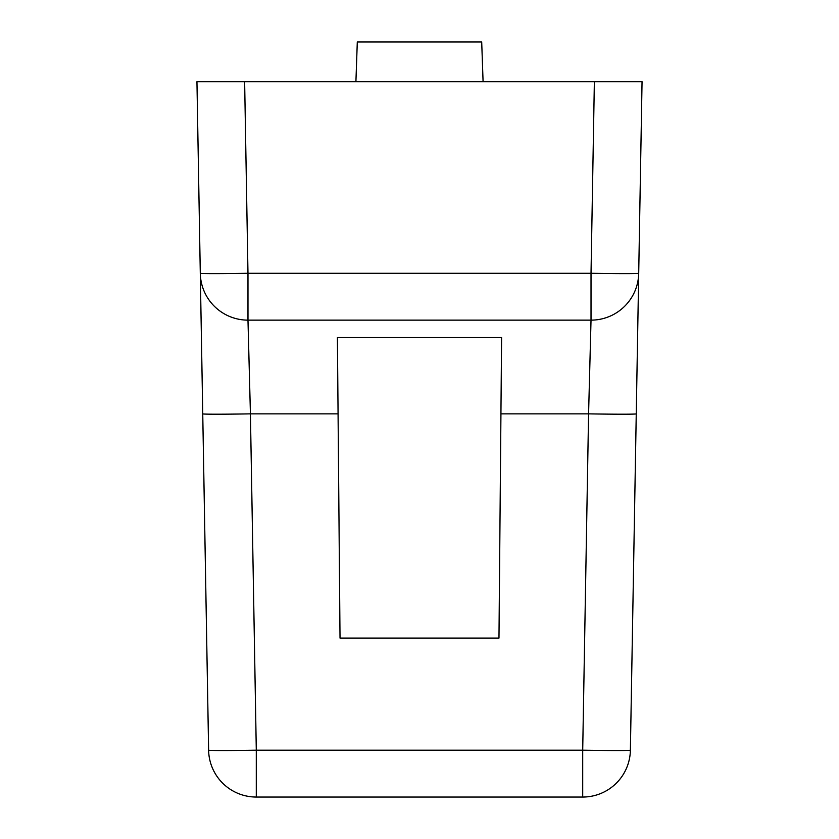 <?xml version="1.0" encoding="UTF-8"?>
<svg xmlns="http://www.w3.org/2000/svg" width="839" height="839" viewBox="0 0 839 839"><rect width="100%" height="100%" fill="white"/><g stroke="black" fill="none" stroke-linecap="round" stroke-linejoin="round"><path stroke-width="1.26" d="M202.744 413.858A47.687 0.829 -1 0 0 250.421 413.858L247.977 320.141A47.687 47.687 0 0 1 200.29 273.283A47.687 0.829 -1 0 0 247.977 273.283L591.023 273.283L594.369 81.687L642.055 81.687L630.383 750.192A47.687 47.687 0 0 1 582.706 797.05L256.294 797.05A47.687 47.687 0 0 1 208.617 750.192L196.945 81.687L483.086 81.687L481.701 41.95L357.299 41.95L355.914 81.687M200.29 273.283A47.687 47.687 0 0 0 247.977 320.141L591.023 320.141L588.579 413.858L582.706 750.192A47.687 0.829 1 0 0 630.383 750.192A47.687 47.687 0 0 1 582.706 797.05L582.706 750.192L256.294 750.192L256.294 797.05A47.687 47.687 0 0 1 208.617 750.192A47.687 0.829 -1 0 0 256.294 750.192L250.421 413.858L338.075 413.858L337.404 337.551L501.596 337.551L498.974 638.08L340.026 638.08L338.075 413.858M594.369 81.687L483.086 81.687M591.023 273.283A47.687 0.829 1 0 0 638.71 273.283A47.687 47.687 0 0 1 591.023 320.141L591.023 273.283M247.977 320.141L247.977 273.283L244.631 81.687M636.256 413.858A47.687 0.829 1 0 1 588.579 413.858L500.925 413.858M638.71 273.283A47.687 47.687 0 0 1 591.023 320.141"/></g></svg>
